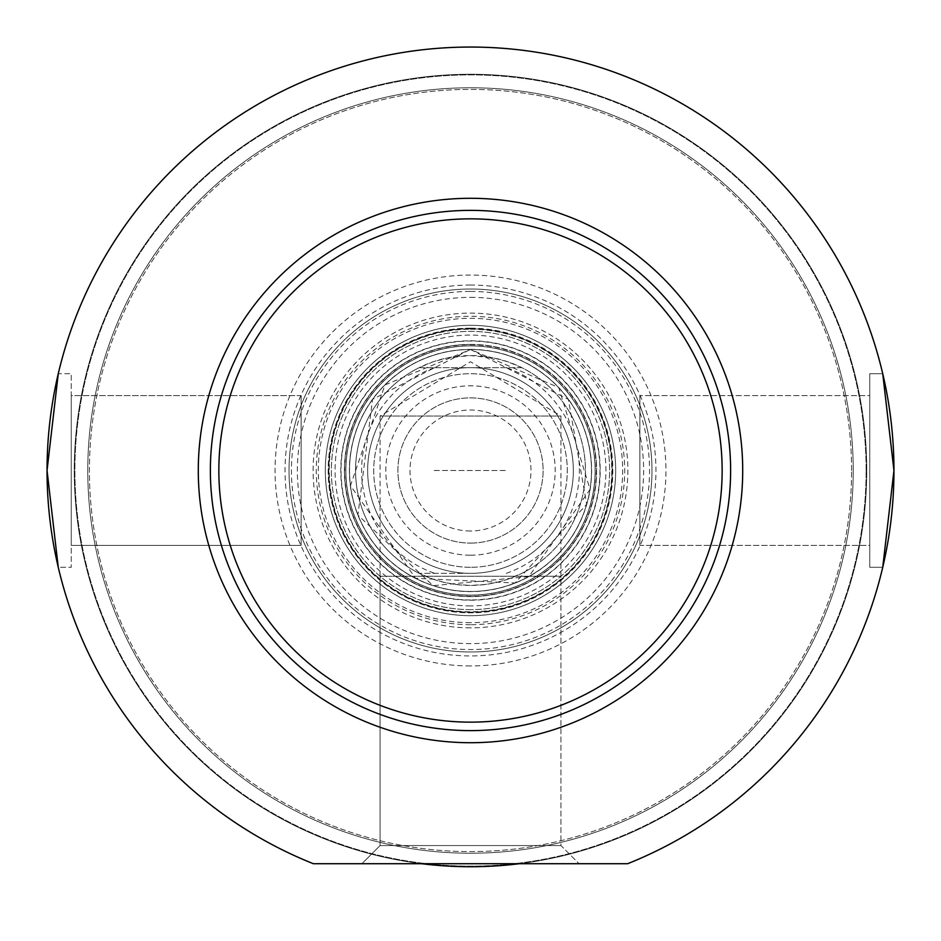 <?xml version="1.0" encoding="UTF-8"?>
<svg xmlns="http://www.w3.org/2000/svg" width="941" height="941" viewBox="0 0 941 941"><rect width="100%" height="100%" fill="white"/><g stroke="black" fill="none" stroke-linecap="round" stroke-linejoin="round"><path stroke-width="0.71" stroke-dasharray="4.71 3.53" d="M434.201 470.5L506.799 470.5L434.201 470.5M380.058 576.233L380.058 845.559L560.942 845.559L380.058 845.559L361.92 863.709L579.08 863.709L361.92 863.709L579.08 863.709L361.92 863.709L380.058 845.559L560.942 845.559L380.058 845.559L380.058 416.051L560.942 416.051L380.058 416.051L470.5 361.72L560.942 416.051L560.942 845.559L579.08 863.709L560.942 845.559L560.942 576.233L380.058 576.233L560.942 576.233M869.755 567.294L869.755 373.706L869.755 567.294L882.74 567.294L869.755 567.294L869.755 373.706L869.755 567.294M869.755 395.632L869.755 545.368L869.755 395.632L869.755 545.368L639.88 545.368L639.88 395.632L639.88 545.368L639.88 395.632L639.88 545.368L869.755 545.368L869.755 395.632L639.88 395.632L869.755 395.632M882.74 373.706L869.755 373.706L882.74 373.706L893.95 470.5L882.74 567.294L893.95 470.5L882.74 373.706L893.95 470.5L882.74 567.294M58.26 567.294L47.05 470.5L58.26 567.294L71.245 567.294L71.245 373.706L71.245 567.294L58.26 567.294L47.05 470.5L58.26 373.706L47.05 470.5L58.26 373.706L71.245 373.706L71.245 567.294L71.245 373.706L58.26 373.706M71.245 395.632L71.245 545.368L71.245 395.632L71.245 545.368L301.12 545.368L71.245 545.368L71.245 395.632L301.12 395.632L301.12 545.368L301.12 395.632L301.12 545.368L301.12 395.632L71.245 395.632M470.5 730.616A260.116 260.116 0 0 1 245.225 340.442A260.116 260.116 0 0 1 695.775 340.442A260.116 260.116 0 0 1 470.5 730.616A260.116 260.116 0 0 1 245.225 340.442A260.116 260.116 0 0 1 695.775 340.442A260.116 260.116 0 0 1 470.5 730.616A260.116 260.116 0 0 1 245.225 340.442A260.116 260.116 0 0 1 695.775 340.442A260.116 260.116 0 0 1 470.5 730.616A260.116 260.116 0 0 0 695.775 340.442A260.116 260.116 0 0 0 245.225 340.442A260.116 260.116 0 0 0 470.5 730.616A260.116 260.116 0 0 0 695.775 340.442A260.116 260.116 0 0 0 245.225 340.442A260.116 260.116 0 0 0 470.5 730.616A260.116 260.116 0 0 0 695.775 340.442A260.116 260.116 0 0 0 245.225 340.442A260.116 260.116 0 0 0 470.5 730.616A260.116 260.116 0 0 1 245.225 340.442A260.116 260.116 0 0 1 695.775 340.442A260.116 260.116 0 0 1 470.5 730.616M313.329 863.709L627.671 863.709A423.45 423.45 0 0 0 807.507 214.113A423.45 423.45 0 0 0 133.493 214.113A423.45 423.45 0 0 0 313.329 863.709L627.671 863.709A423.45 423.45 0 0 0 807.507 214.113A423.45 423.45 0 0 0 133.493 214.113A423.45 423.45 0 0 0 313.329 863.709A423.45 423.45 0 0 1 133.493 214.113A423.45 423.45 0 0 1 807.507 214.113A423.45 423.45 0 0 1 627.671 863.709L519.361 863.709A396.232 396.232 0 0 0 805.19 258.41A396.232 396.232 0 0 0 135.81 258.41A396.232 396.232 0 0 0 421.639 863.709A396.232 396.232 0 0 1 135.81 258.41A396.232 396.232 0 0 1 805.19 258.41A396.232 396.232 0 0 1 519.361 863.709L313.329 863.709M421.639 863.709A396.232 396.232 0 0 0 470.5 866.732A396.232 396.232 0 0 1 127.353 272.384A396.232 396.232 0 0 1 813.647 272.384A396.232 396.232 0 0 1 470.5 866.732A396.232 396.232 0 0 0 519.361 863.709M470.5 742.72A272.22 272.22 0 0 1 234.756 334.396A272.22 272.22 0 0 1 706.244 334.396A272.22 272.22 0 0 1 470.5 742.72A272.22 272.22 0 0 1 234.756 334.396A272.22 272.22 0 0 1 706.244 334.396A272.22 272.22 0 0 1 470.5 742.72A272.22 272.22 0 0 1 234.756 334.396A272.22 272.22 0 0 1 706.244 334.396A272.22 272.22 0 0 1 470.5 742.72A272.22 272.22 0 0 0 706.244 334.396A272.22 272.22 0 0 0 234.756 334.396A272.22 272.22 0 0 0 470.5 742.72A272.22 272.22 0 0 0 706.244 334.396A272.22 272.22 0 0 0 234.756 334.396A272.22 272.22 0 0 0 470.5 742.72A272.22 272.22 0 0 0 706.244 334.396A272.22 272.22 0 0 0 234.756 334.396A272.22 272.22 0 0 0 470.5 742.72A272.22 272.22 0 0 0 706.244 334.396A272.22 272.22 0 0 0 234.756 334.396A272.22 272.22 0 0 0 470.5 742.72M470.5 567.294A96.794 96.794 0 0 1 386.68 422.109A96.794 96.794 0 0 1 554.32 422.109A96.794 96.794 0 0 1 470.5 567.294A96.794 96.794 0 0 0 554.32 422.109A96.794 96.794 0 0 0 386.68 422.109A96.794 96.794 0 0 0 470.5 567.294A96.794 96.794 0 0 0 554.32 422.109A96.794 96.794 0 0 0 386.68 422.109A96.794 96.794 0 0 0 470.5 567.294M470.5 555.19A84.69 84.69 0 0 0 543.839 428.155A84.69 84.69 0 0 0 397.161 428.155A84.69 84.69 0 0 0 470.5 555.19M470.5 530.995A60.495 60.495 0 0 1 418.11 440.259A60.495 60.495 0 0 1 522.89 440.259A60.495 60.495 0 0 1 470.5 530.995M470.5 543.086A72.586 72.586 0 0 0 533.371 434.201A72.586 72.586 0 0 0 407.629 434.201A72.586 72.586 0 0 0 470.5 543.086A72.586 72.586 0 0 1 407.629 434.201A72.586 72.586 0 0 1 533.371 434.201A72.586 72.586 0 0 1 470.5 543.086M470.5 573.34L419.168 573.34L470.5 573.34A102.84 102.84 0 0 1 381.434 419.086A102.84 102.84 0 0 1 559.566 419.086A102.84 102.84 0 0 1 470.5 573.34A102.84 102.84 0 0 1 381.434 419.086A102.84 102.84 0 0 1 559.566 419.086A102.84 102.84 0 0 1 470.5 573.34M434.707 367.66L521.832 367.66A114.931 114.931 0 0 1 521.832 573.34L507.822 579.209L496.872 582.373L485.662 584.432L470.5 585.431A114.931 114.931 0 0 1 370.966 413.028A114.931 114.931 0 0 1 570.034 413.028A114.931 114.931 0 0 1 470.5 585.431L455.338 584.432L444.128 582.373L433.178 579.209L419.168 573.34A114.931 114.931 0 0 1 419.168 367.66L434.707 367.66A108.885 108.885 0 0 0 434.707 573.34M521.832 367.66L507.822 361.791L493.155 357.815L470.5 355.569L447.845 357.815L433.178 361.791L419.168 367.66L521.832 367.66M470.5 591.489A120.989 120.989 0 0 1 365.72 410.005A120.989 120.989 0 0 1 575.28 410.005A120.989 120.989 0 0 1 470.5 591.489A120.989 120.989 0 0 1 365.72 410.005A120.989 120.989 0 0 1 575.28 410.005A120.989 120.989 0 0 1 470.5 591.489M615.685 470.5A145.185 145.185 0 0 1 397.914 596.229A145.185 145.185 0 0 1 397.914 344.771A145.185 145.185 0 0 1 615.685 470.5A145.185 145.185 0 0 1 470.5 615.685A145.185 145.185 0 0 1 325.315 470.5A145.185 145.185 0 0 1 470.5 325.315A145.185 145.185 0 0 1 615.685 470.5A145.185 145.185 0 0 0 470.5 325.315A145.185 145.185 0 0 0 325.315 470.5A145.185 145.185 0 0 0 470.5 615.685A145.185 145.185 0 0 1 344.771 397.914A145.185 145.185 0 0 1 596.229 397.914A145.185 145.185 0 0 1 470.5 615.685A145.185 145.185 0 0 0 615.685 470.5M612.191 470.5A141.691 141.691 0 0 0 399.654 347.794A141.691 141.691 0 0 0 399.654 593.206A141.691 141.691 0 0 0 612.191 470.5A141.691 141.691 0 0 1 399.654 593.206A141.691 141.691 0 0 1 399.654 347.794A141.691 141.691 0 0 1 612.191 470.5M595.112 470.5A124.612 124.612 0 0 1 408.194 578.421A124.612 124.612 0 0 1 408.194 362.579A124.612 124.612 0 0 1 595.112 470.5A124.612 124.612 0 0 0 408.194 362.579A124.612 124.612 0 0 0 408.194 578.421A124.612 124.612 0 0 0 595.112 470.5M591.489 470.5A120.989 120.989 0 0 0 410.005 365.72A120.989 120.989 0 0 0 410.005 575.28A120.989 120.989 0 0 0 591.489 470.5A120.989 120.989 0 0 1 410.005 575.28A120.989 120.989 0 0 1 410.005 365.72A120.989 120.989 0 0 1 591.489 470.5M470.5 297.368A173.132 173.132 0 0 1 620.437 557.06A173.132 173.132 0 0 1 320.563 557.06A173.132 173.132 0 0 1 470.5 297.368M470.5 627.87A157.37 157.37 0 0 1 334.208 391.809A157.37 157.37 0 0 1 606.792 391.809A157.37 157.37 0 0 1 470.5 627.87M470.5 599.958A129.458 129.458 0 0 1 358.392 405.771A129.458 129.458 0 0 1 582.608 405.771A129.458 129.458 0 0 1 470.5 599.958M470.5 344.394A126.106 126.106 0 0 1 579.715 533.559A126.106 126.106 0 0 1 361.285 533.559A126.106 126.106 0 0 1 470.5 344.394A126.106 126.106 0 0 1 579.715 533.559A126.106 126.106 0 0 1 361.285 533.559A126.106 126.106 0 0 1 470.5 344.394M470.5 340.783A129.717 129.717 0 0 1 582.832 535.358A129.717 129.717 0 0 1 358.168 535.358A129.717 129.717 0 0 1 470.5 340.783M470.5 328.338A142.162 142.162 0 0 1 593.618 541.581A142.162 142.162 0 0 1 347.382 541.581A142.162 142.162 0 0 1 470.5 328.338M470.5 344.677A125.823 125.823 0 0 1 579.468 533.418A125.823 125.823 0 0 1 361.532 533.418A125.823 125.823 0 0 1 470.5 344.677A125.823 125.823 0 0 1 596.323 470.5A125.823 125.823 0 0 1 470.5 596.323A125.823 125.823 0 0 1 344.677 470.5A125.823 125.823 0 0 1 470.5 344.677M470.5 289.016A181.484 181.484 0 0 1 651.984 470.5A181.484 181.484 0 0 1 470.5 651.984A181.484 181.484 0 0 1 289.016 470.5A181.484 181.484 0 0 1 470.5 289.016A181.484 181.484 0 0 0 289.016 470.5A181.484 181.484 0 0 0 470.5 651.984A181.484 181.484 0 0 0 651.984 470.5A181.484 181.484 0 0 0 470.5 289.016A181.484 181.484 0 0 1 627.671 561.236A181.484 181.484 0 0 1 313.329 561.236A181.484 181.484 0 0 1 470.5 289.016A181.484 181.484 0 0 1 651.984 470.5A181.484 181.484 0 0 1 470.5 651.984A181.484 181.484 0 0 0 627.671 379.764A181.484 181.484 0 0 0 313.329 379.764A181.484 181.484 0 0 0 470.5 651.984A181.484 181.484 0 0 1 313.329 379.764A181.484 181.484 0 0 1 627.671 379.764A181.484 181.484 0 0 1 470.5 651.984A181.484 181.484 0 0 1 289.016 470.5A181.484 181.484 0 0 1 470.5 289.016M470.5 866.732A396.232 396.232 0 0 0 813.647 272.384A396.232 396.232 0 0 0 127.353 272.384A396.232 396.232 0 0 0 470.5 866.732M470.5 722.147A251.647 251.647 0 0 0 688.436 344.677A251.647 251.647 0 0 0 252.564 344.677A251.647 251.647 0 0 0 470.5 722.147M470.5 665.946A195.446 195.446 0 0 1 301.238 372.777A195.446 195.446 0 0 1 639.762 372.777A195.446 195.446 0 0 1 470.5 665.946M470.5 622.671A152.171 152.171 0 0 1 338.713 394.42A152.171 152.171 0 0 1 602.287 394.42A152.171 152.171 0 0 1 470.5 622.671M470.5 609.639A139.139 139.139 0 0 1 331.361 470.5A139.139 139.139 0 0 1 470.5 331.361A139.139 139.139 0 0 1 609.639 470.5A139.139 139.139 0 0 1 470.5 609.639A139.139 139.139 0 0 1 350.005 400.937A139.139 139.139 0 0 1 590.995 400.937A139.139 139.139 0 0 1 470.5 609.639M470.5 285.041A185.459 185.459 0 0 0 309.895 563.224A185.459 185.459 0 0 0 631.105 563.224A185.459 185.459 0 0 0 470.5 285.041M851.605 470.5A381.105 381.105 0 0 0 279.947 140.456A381.105 381.105 0 0 0 279.947 800.544A381.105 381.105 0 0 0 851.605 470.5A381.105 381.105 0 0 1 279.947 800.544A381.105 381.105 0 0 1 279.947 140.456A381.105 381.105 0 0 1 851.605 470.5M853.228 470.5A382.728 382.728 0 0 1 279.136 801.955A382.728 382.728 0 0 1 279.136 139.045A382.728 382.728 0 0 1 853.228 470.5A382.728 382.728 0 0 0 279.136 139.045A382.728 382.728 0 0 0 279.136 801.955A382.728 382.728 0 0 0 853.228 470.5M866.12 470.5A395.62 395.62 0 0 0 272.69 127.882A395.62 395.62 0 0 0 272.69 813.118A395.62 395.62 0 0 0 866.12 470.5A395.62 395.62 0 0 1 272.69 813.118A395.62 395.62 0 0 1 272.69 127.882A395.62 395.62 0 0 1 866.12 470.5M506.293 573.34A108.885 108.885 0 0 0 506.293 367.66M419.168 573.34A114.931 114.931 0 0 1 419.168 367.66M470.5 595.112A124.612 124.612 0 0 1 345.888 470.5A124.612 124.612 0 0 1 470.5 345.888A124.612 124.612 0 0 1 595.112 470.5A124.612 124.612 0 0 1 470.5 595.112M470.5 345.782A124.718 124.718 0 0 1 578.503 532.865A124.718 124.718 0 0 1 362.497 532.865A124.718 124.718 0 0 1 470.5 345.782M470.5 291.439A179.061 179.061 0 0 1 625.565 560.024A179.061 179.061 0 0 1 315.435 560.024A179.061 179.061 0 0 1 470.5 291.439M470.5 624.706A154.206 154.206 0 0 1 316.294 470.5A154.206 154.206 0 0 1 470.5 316.294A154.206 154.206 0 0 1 624.706 470.5A154.206 154.206 0 0 1 470.5 624.706M470.5 328.174A142.326 142.326 0 0 1 593.759 541.663A142.326 142.326 0 0 1 347.241 541.663A142.326 142.326 0 0 1 470.5 328.174M470.5 349.393A121.107 121.107 0 0 1 575.386 531.053A121.107 121.107 0 0 1 365.614 531.053A121.107 121.107 0 0 1 470.5 349.393L558.766 387.61L590.101 489.438L528.83 576.61L433.083 585.667L357.909 515.08L372.542 399.325L470.5 349.417M470.5 349.44A121.06 121.06 0 0 1 575.339 531.03A121.06 121.06 0 0 1 365.661 531.03A121.06 121.06 0 0 1 470.5 349.44M470.5 605.91A135.41 135.41 0 0 1 335.09 470.5A135.41 135.41 0 0 1 470.5 335.09A135.41 135.41 0 0 1 605.91 470.5A135.41 135.41 0 0 1 470.5 605.91M470.5 329.221A141.279 141.279 0 0 1 592.854 541.146A141.279 141.279 0 0 1 348.146 541.146A141.279 141.279 0 0 1 470.5 329.221M470.5 349.511L568.376 399.384L586.678 504.258L515.033 582.985L415.569 578.303L350.464 485.662L384.951 384.951L470.5 349.511"/><path stroke-width="1.41" d="M470.5 722.147A251.647 251.647 0 0 1 252.564 344.677A251.647 251.647 0 0 1 688.436 344.677A251.647 251.647 0 0 1 470.5 722.147M882.74 567.294L893.95 470.5L882.74 373.706M58.26 373.706L47.05 470.5L58.26 567.294M470.5 730.616A260.116 260.116 0 0 0 695.775 340.442A260.116 260.116 0 0 0 245.225 340.442A260.116 260.116 0 0 0 470.5 730.616M627.671 863.709L313.329 863.709A423.45 423.45 0 0 1 133.493 214.113A423.45 423.45 0 0 1 807.507 214.113A423.45 423.45 0 0 1 627.671 863.709M519.361 863.709A396.232 396.232 0 0 1 421.639 863.709M470.5 742.72A272.22 272.22 0 0 1 234.756 334.396A272.22 272.22 0 0 1 706.244 334.396A272.22 272.22 0 0 1 470.5 742.72"/></g></svg>
